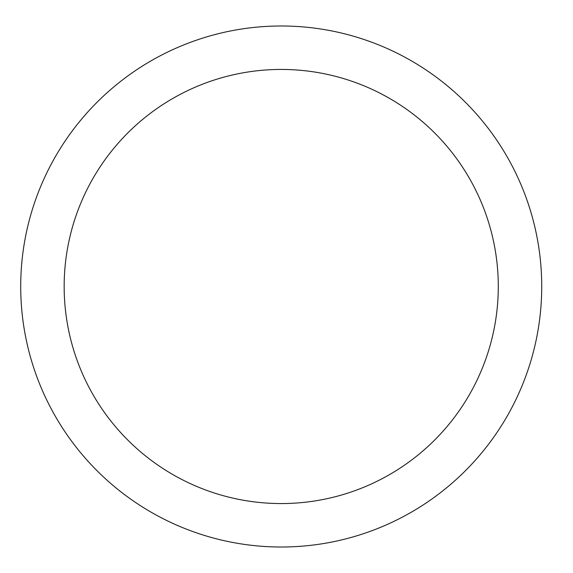 <?xml version="1.0" encoding="UTF-8"?>
<svg xmlns="http://www.w3.org/2000/svg" width="573" height="573" viewBox="0 0 573 573"><rect width="100%" height="100%" fill="white"/><g stroke="black" fill="none" stroke-linecap="round" stroke-linejoin="round"><path stroke-width="0.86" d="M541.729 286.5A260.5 260.5 0 0 1 150.971 512.104A260.5 260.5 0 0 1 150.971 60.896A260.5 260.5 0 0 1 541.729 286.5A260.5 260.5 0 0 1 150.971 512.104A260.5 260.5 0 0 1 150.971 60.896A260.5 260.5 0 0 1 541.729 286.5A260.5 260.5 0 0 1 150.971 512.104A260.5 260.5 0 0 1 150.971 60.896A260.5 260.5 0 0 1 541.729 286.5M498.288 286.5A217.067 217.067 0 0 1 172.695 474.487A217.067 217.067 0 0 1 172.695 98.513A217.067 217.067 0 0 1 498.288 286.5"/></g></svg>

